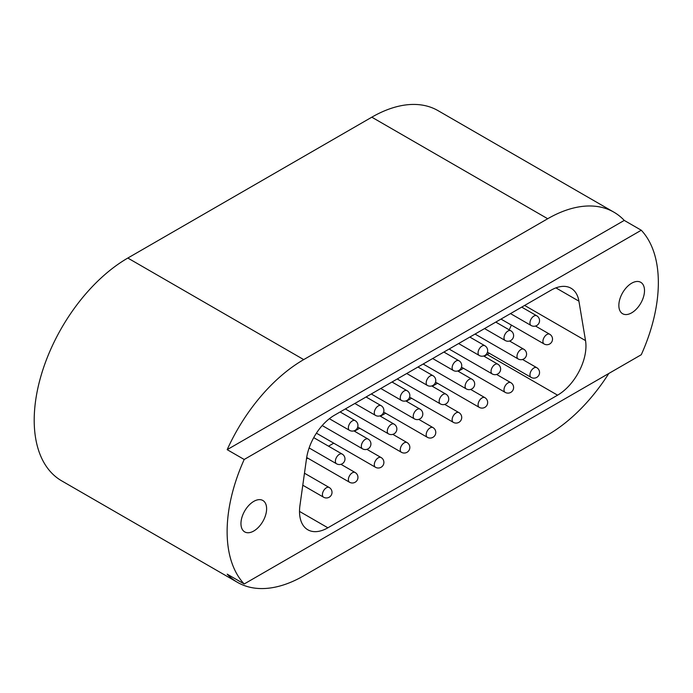 <?xml version="1.0" encoding="UTF-8"?>
<svg xmlns="http://www.w3.org/2000/svg" width="693" height="693" viewBox="0 0 693 693"><rect width="100%" height="100%" fill="white"/><g stroke="black" fill="none" stroke-linecap="round" stroke-linejoin="round"><path stroke-width="1.04" d="M631.678 312.829A18.139 10.473 120 0 0 643.528 296.847A18.139 10.473 120 0 0 640.748 282.311A18.139 10.473 120 0 0 631.678 283.203A18.139 10.473 120 0 0 619.828 299.194A18.139 10.473 120 0 0 622.609 313.73A18.139 10.473 120 0 0 631.678 312.829M253.785 531.003A18.139 10.473 120 0 0 265.636 515.02A18.139 10.473 120 0 0 262.855 500.485A18.139 10.473 120 0 0 253.785 501.377A18.139 10.473 120 0 0 241.935 517.368A18.139 10.473 120 0 0 244.716 531.903A18.139 10.473 120 0 0 253.785 531.003M237.517 582.371A132.406 76.447 120 0 1 227.174 574.15L244.196 583.974A132.406 76.447 120 0 1 244.196 459.485L227.174 449.662L624.254 220.409A132.406 76.447 120 0 0 613.903 212.179L438.011 110.629A132.406 76.447 120 0 0 371.812 117.186L127.824 258.047A132.406 76.447 120 0 0 41.329 374.722A132.406 76.447 120 0 0 61.625 480.821L237.517 582.371A132.406 76.447 120 0 0 303.716 575.814L547.704 434.953A132.406 76.447 120 0 0 608.818 373.458M613.903 212.179A132.406 76.447 120 0 0 547.704 218.737L303.716 359.606A132.406 76.447 120 0 0 227.174 449.662M624.254 220.409L641.276 230.232A132.406 76.447 120 0 1 641.276 354.721L244.196 583.974M524.627 305.44L585.524 340.601L578.924 301.169L555.907 287.881M585.524 340.601A40.125 23.164 -60 0 1 557.588 395.175L487.222 354.556A40.125 23.164 120 0 0 489.31 353.265M299.515 511.417L327.884 527.797L557.588 395.175M327.884 527.797A40.125 23.164 -60 0 1 307.822 529.781A40.125 23.164 -60 0 1 299.948 505.474L306.549 458.42A40.125 23.164 -60 0 1 334.485 415.22L550.978 290.228A40.125 23.164 -60 0 1 571.041 288.236A40.125 23.164 -60 0 1 578.924 301.169M244.196 459.485L641.276 230.232M306.479 458.913L307.796 458.151M328.525 446.179L333.731 443.173M354.469 431.202L359.676 428.196M380.414 416.224L385.62 413.219M406.349 401.247L411.564 398.241M432.293 386.27L437.5 383.264M458.238 371.292L463.444 368.286M484.182 356.315L487.222 354.556M509.199 329.833A40.125 23.164 120 0 0 511.365 325.069M547.704 218.737L371.812 117.186M303.716 359.606L127.824 258.047M302.789 485.213L323.588 497.219A5.613 3.24 -60 0 1 322.418 494.646A5.613 3.24 -60 0 1 326.394 487.768A5.613 3.24 -60 0 1 329.201 487.491L304.47 473.215M309.121 447.947L336.555 463.79A5.613 3.24 -60 0 1 336.036 458.333A5.613 3.24 -60 0 1 341.536 453.828A5.613 3.24 -60 0 1 342.169 454.062L313.73 437.638M329.366 418.711L349.523 430.353A5.613 3.24 -60 0 1 349.012 424.896A5.613 3.24 -60 0 1 354.504 420.391A5.613 3.24 -60 0 1 355.145 420.625L340.133 411.963M306.687 457.51L349.523 482.241A5.613 3.24 -60 0 1 348.362 479.669A5.613 3.24 -60 0 1 352.339 472.791A5.613 3.24 -60 0 1 355.145 472.513L340.939 464.31M316.406 433.168L375.467 467.264A5.613 3.24 -60 0 1 374.307 464.691A5.613 3.24 -60 0 1 378.274 457.813A5.613 3.24 -60 0 1 381.089 457.536L366.883 449.333M357.727 427.07L401.412 452.286A5.613 3.24 -60 0 1 400.251 449.714A5.613 3.24 -60 0 1 404.218 442.836A5.613 3.24 -60 0 1 407.025 442.558L392.827 434.355M383.671 412.092L427.356 437.309A5.613 3.24 -60 0 1 426.186 434.736A5.613 3.24 -60 0 1 430.162 427.858A5.613 3.24 -60 0 1 432.969 427.581L418.763 419.378M409.606 397.115L453.291 422.332A5.613 3.24 -60 0 1 452.131 419.759A5.613 3.24 -60 0 1 456.107 412.881A5.613 3.24 -60 0 1 458.913 412.604L444.707 404.4M435.55 382.138L479.235 407.354A5.613 3.24 -60 0 1 478.075 404.781A5.613 3.24 -60 0 1 482.042 397.903A5.613 3.24 -60 0 1 484.849 397.626L470.651 389.423M461.495 367.16L505.18 392.377A5.613 3.24 -60 0 1 504.01 389.804A5.613 3.24 -60 0 1 507.986 382.926A5.613 3.24 -60 0 1 510.793 382.649L496.586 374.445M487.439 352.183L531.124 377.399A5.613 3.24 -60 0 1 529.954 374.826A5.613 3.24 -60 0 1 533.931 367.948A5.613 3.24 -60 0 1 536.737 367.671L522.531 359.468M322.202 425.545L362.5 448.813A5.613 3.24 -60 0 1 361.98 443.355A5.613 3.24 -60 0 1 367.481 438.851A5.613 3.24 -60 0 1 368.113 439.085L353.906 430.881M345.348 408.948L388.435 433.835A5.613 3.24 -60 0 1 387.924 428.378A5.613 3.24 -60 0 1 393.416 423.873A5.613 3.24 -60 0 1 394.057 424.107L379.851 415.904M371.283 393.971L414.379 418.858A5.613 3.24 -60 0 1 413.868 413.4A5.613 3.24 -60 0 1 419.36 408.896A5.613 3.24 -60 0 1 420.001 409.13L405.795 400.926M397.228 378.993L440.324 403.88A5.613 3.24 -60 0 1 439.804 398.423A5.613 3.24 -60 0 1 445.304 393.919A5.613 3.24 -60 0 1 445.937 394.152L431.739 385.949M423.172 364.016L466.268 388.903A5.613 3.24 -60 0 1 465.748 383.446A5.613 3.24 -60 0 1 471.249 378.941A5.613 3.24 -60 0 1 471.881 379.175L457.675 370.972M449.107 349.038L492.203 373.925A5.613 3.24 -60 0 1 491.692 368.468A5.613 3.24 -60 0 1 497.184 363.964A5.613 3.24 -60 0 1 497.825 364.197L483.619 355.994M475.051 334.061L518.147 358.948A5.613 3.24 -60 0 1 517.636 353.491A5.613 3.24 -60 0 1 523.128 348.986A5.613 3.24 -60 0 1 523.769 349.22L509.563 341.017M500.996 319.083L544.092 343.971A5.613 3.24 -60 0 1 543.572 338.513A5.613 3.24 -60 0 1 549.073 334.009A5.613 3.24 -60 0 1 549.705 334.243L535.507 326.039M354.842 403.465L375.467 415.376A5.613 3.24 -60 0 1 374.948 409.918A5.613 3.24 -60 0 1 380.448 405.414A5.613 3.24 -60 0 1 381.089 405.648L366.077 396.985M380.786 388.487L401.412 400.398A5.613 3.24 -60 0 1 400.892 394.941A5.613 3.24 -60 0 1 406.393 390.436A5.613 3.24 -60 0 1 407.025 390.67L392.021 382.008M406.73 373.51L427.356 385.421A5.613 3.24 -60 0 1 426.836 379.963A5.613 3.24 -60 0 1 432.337 375.459A5.613 3.24 -60 0 1 432.969 375.693L417.957 367.03M432.666 358.532L453.291 370.443A5.613 3.24 -60 0 1 452.78 364.986A5.613 3.24 -60 0 1 458.272 360.481A5.613 3.24 -60 0 1 458.913 360.715L443.901 352.053M458.61 343.555L479.235 355.466A5.613 3.24 -60 0 1 478.716 350.008A5.613 3.24 -60 0 1 484.216 345.504A5.613 3.24 -60 0 1 484.849 345.738L469.845 337.075M484.554 328.577L505.18 340.488A5.613 3.24 -60 0 1 504.66 335.031A5.613 3.24 -60 0 1 510.161 330.526A5.613 3.24 -60 0 1 510.793 330.76L495.79 322.098M510.498 313.6L531.124 325.511A5.613 3.24 -60 0 1 530.604 320.053A5.613 3.24 -60 0 1 536.105 315.549A5.613 3.24 -60 0 1 536.737 315.783L521.725 307.12M323.588 497.219A5.613 5.613 0 0 0 331.254 495.166A5.613 5.613 0 0 0 329.201 487.491M336.555 463.79A5.613 5.613 0 0 0 344.23 461.729A5.613 5.613 0 0 0 342.169 454.062M349.523 430.353A5.613 5.613 0 0 0 357.198 428.3A5.613 5.613 0 0 0 355.145 420.625M349.523 482.241A5.613 5.613 0 0 0 357.198 480.188A5.613 5.613 0 0 0 355.145 472.513M375.467 467.264A5.613 5.613 0 0 0 383.142 465.211A5.613 5.613 0 0 0 381.089 457.536M401.412 452.286A5.613 5.613 0 0 0 409.087 450.233A5.613 5.613 0 0 0 407.025 442.558M427.356 437.309A5.613 5.613 0 0 0 435.022 435.256A5.613 5.613 0 0 0 432.969 427.581M453.291 422.332A5.613 5.613 0 0 0 460.966 420.279A5.613 5.613 0 0 0 458.913 412.604M479.235 407.354A5.613 5.613 0 0 0 486.91 405.301A5.613 5.613 0 0 0 484.849 397.626M505.18 392.377A5.613 5.613 0 0 0 512.855 390.324A5.613 5.613 0 0 0 510.793 382.649M531.124 377.399A5.613 5.613 0 0 0 538.79 375.346A5.613 5.613 0 0 0 536.737 367.671M362.5 448.813A5.613 5.613 0 0 0 370.166 446.751A5.613 5.613 0 0 0 368.113 439.085M388.435 433.835A5.613 5.613 0 0 0 396.11 431.774A5.613 5.613 0 0 0 394.057 424.107M414.379 418.858A5.613 5.613 0 0 0 422.054 416.796A5.613 5.613 0 0 0 420.001 409.13M440.324 403.88A5.613 5.613 0 0 0 447.999 401.819A5.613 5.613 0 0 0 445.937 394.152M466.268 388.903A5.613 5.613 0 0 0 473.934 386.841A5.613 5.613 0 0 0 471.881 379.175M492.203 373.925A5.613 5.613 0 0 0 499.878 371.864A5.613 5.613 0 0 0 497.825 364.197M518.147 358.948A5.613 5.613 0 0 0 525.822 356.886A5.613 5.613 0 0 0 523.769 349.22M544.092 343.971A5.613 5.613 0 0 0 551.767 341.909A5.613 5.613 0 0 0 549.705 334.243M375.467 415.376A5.613 5.613 0 0 0 383.142 413.323A5.613 5.613 0 0 0 381.089 405.648M401.412 400.398A5.613 5.613 0 0 0 409.087 398.345A5.613 5.613 0 0 0 407.025 390.67M427.356 385.421A5.613 5.613 0 0 0 435.022 383.368A5.613 5.613 0 0 0 432.969 375.693M453.291 370.443A5.613 5.613 0 0 0 460.966 368.39A5.613 5.613 0 0 0 458.913 360.715M479.235 355.466A5.613 5.613 0 0 0 486.91 353.413A5.613 5.613 0 0 0 484.849 345.738M505.18 340.488A5.613 5.613 0 0 0 512.855 338.435A5.613 5.613 0 0 0 510.793 330.76M531.124 325.511A5.613 5.613 0 0 0 538.79 323.458A5.613 5.613 0 0 0 536.737 315.783"/></g></svg>
